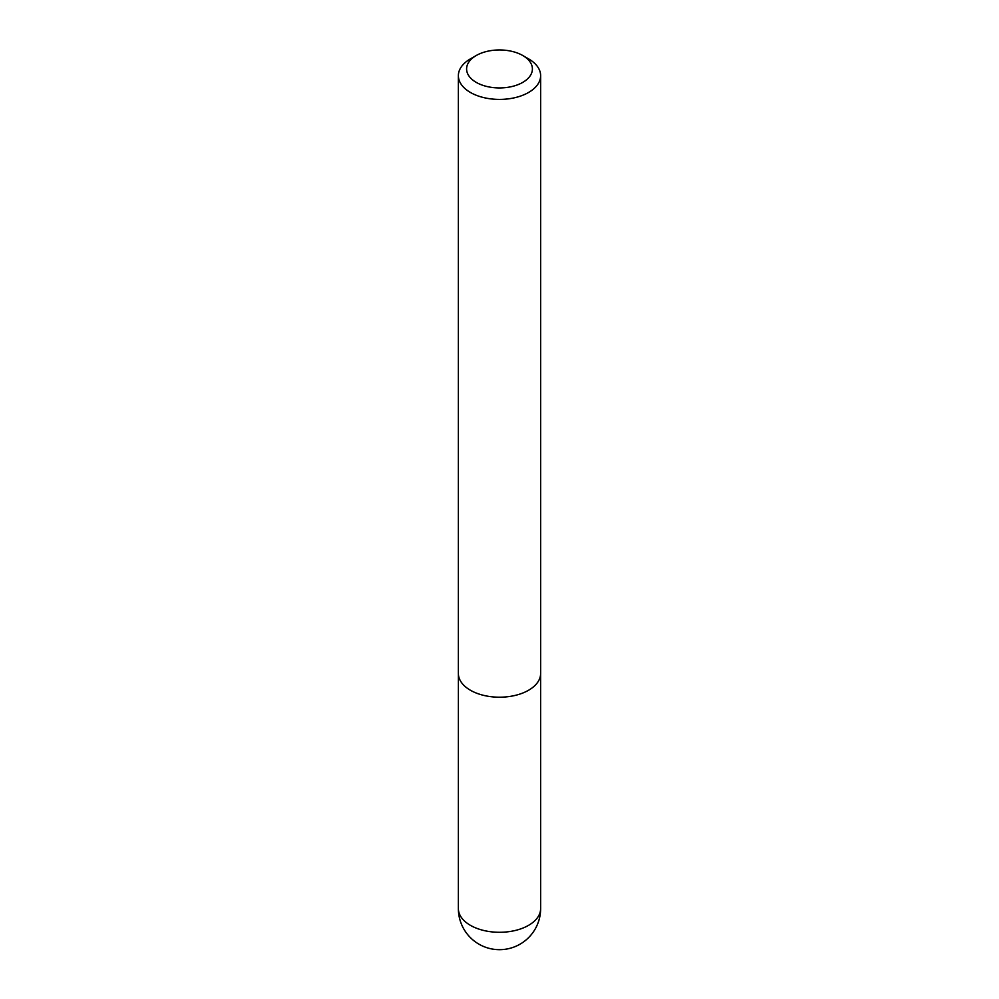 <?xml version="1.0" encoding="UTF-8"?>
<svg xmlns="http://www.w3.org/2000/svg" width="999" height="999" viewBox="0 0 999 999"><rect width="100%" height="100%" fill="white"/><g stroke="black" fill="none" stroke-linecap="round" stroke-linejoin="round"><path stroke-width="1.5" d="M528.583 58.879L522.764 55.519A32.905 18.993 180 0 1 522.764 82.38A32.905 18.993 180 0 1 476.236 82.38A32.905 18.993 180 0 1 476.236 55.519A32.905 18.993 180 0 1 522.764 55.519L528.583 58.879A41.134 23.751 180 0 1 540.634 75.662A41.134 23.751 180 0 1 499.5 99.413A41.134 23.751 180 0 1 458.366 75.662A41.134 23.751 180 0 1 470.417 58.879L476.236 55.519M540.634 75.662L540.634 673.451A41.134 23.751 180 0 1 499.5 697.202A41.134 23.751 180 0 1 458.366 673.451L458.366 75.662M540.634 908.541A41.134 23.751 180 0 1 515.247 930.481A41.134 23.751 180 0 1 470.417 925.336A41.134 23.751 180 0 1 458.366 908.541A41.134 41.134 0 0 0 520.067 944.167A41.134 41.134 0 0 0 540.634 908.541L540.609 674.288M458.391 674.288L458.366 908.541"/></g></svg>

